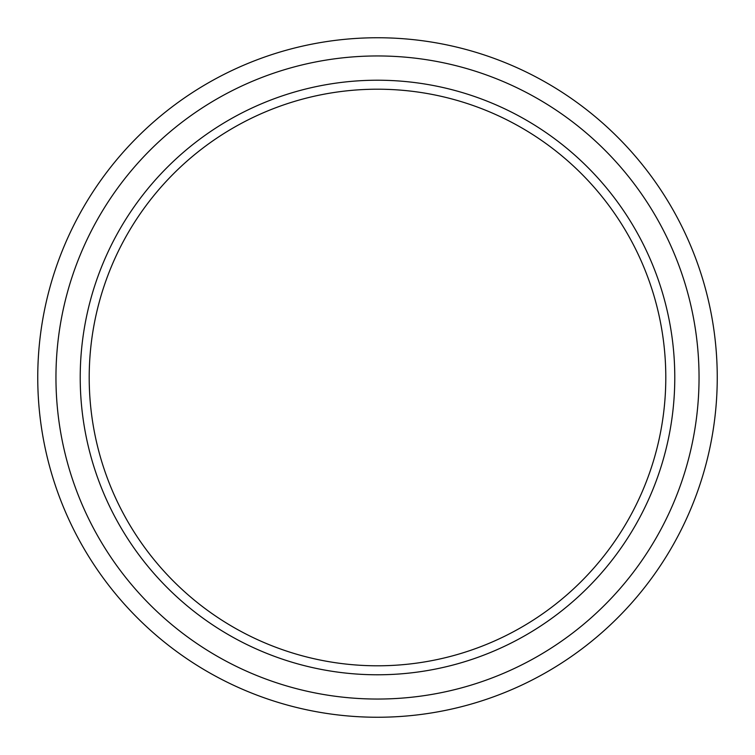 <?xml version="1.0" encoding="UTF-8"?>
<svg xmlns="http://www.w3.org/2000/svg" width="755" height="755" viewBox="0 0 755 755"><rect width="100%" height="100%" fill="white"/><g stroke="black" fill="none" stroke-linecap="round" stroke-linejoin="round"><path stroke-width="1.13" d="M377.5 37.75A339.75 339.75 0 0 0 37.75 377.5A339.75 339.75 0 0 0 377.5 717.25A339.75 339.75 0 0 0 717.25 377.5A339.75 339.75 0 0 0 377.5 37.75M377.5 80.219A297.281 297.281 0 0 0 80.219 377.5A297.281 297.281 0 0 0 377.5 674.781A297.281 297.281 0 0 0 674.781 377.5A297.281 297.281 0 0 0 377.5 80.219M377.5 55.955A321.545 321.545 0 0 0 55.955 377.5A321.545 321.545 0 0 0 377.5 699.045A321.545 321.545 0 0 0 699.045 377.5A321.545 321.545 0 0 0 377.5 55.955M377.5 89.203A288.297 288.297 0 0 1 665.797 377.5A288.297 288.297 0 0 1 377.5 665.797A288.297 288.297 0 0 1 89.203 377.5A288.297 288.297 0 0 1 377.5 89.203"/></g></svg>
